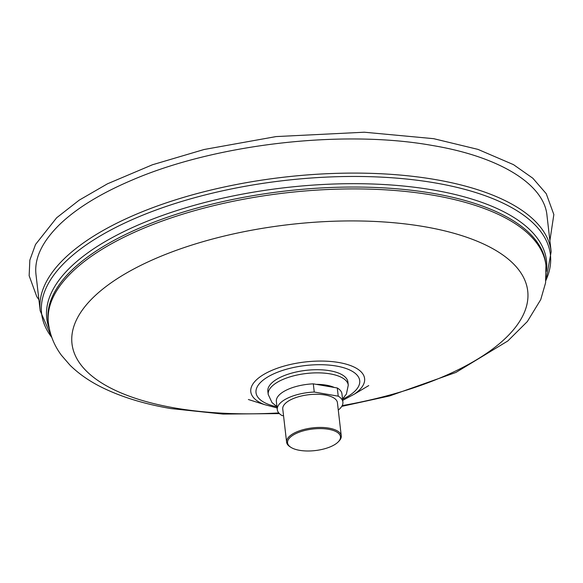 <?xml version="1.0" encoding="UTF-8"?>
<svg xmlns="http://www.w3.org/2000/svg" width="583" height="583" viewBox="0 0 583 583"><rect width="100%" height="100%" fill="white"/><g stroke="black" fill="none" stroke-linecap="round" stroke-linejoin="round"><path stroke-width="0.87" d="M342.534 398.976L346.411 394.057L348.27 385.166L347.905 382.018A40.293 16.411 173.4 0 0 329.767 370.722A40.293 16.411 173.4 0 0 287.966 374.25A40.293 16.411 173.4 0 0 267.845 391.28L268.209 394.429L272.028 402.642L276.94 406.57M283.549 415.803L281.968 415.526A33.012 13.445 -6.6 0 1 277.297 409.645L276.349 401.454A33.012 13.445 -6.6 0 1 313.304 383.847L337.28 387.979A33.012 13.445 -6.6 0 1 341.944 393.868L342.891 402.051A33.012 13.445 -6.6 0 1 338.278 410.068M337.28 387.979L338.227 396.163A33.012 13.445 -6.6 0 1 342.891 402.051M313.304 383.847L314.252 392.038L338.227 396.163M322.545 385.443A29.893 12.177 -6.6 0 1 325.387 385.844A29.893 12.177 -6.6 0 1 328.032 386.383M277.297 409.645A33.012 13.445 -6.6 0 1 314.252 392.038M287.179 401.898A27.51 11.201 -6.6 0 1 317.269 394.283A27.51 11.201 -6.6 0 1 337.426 402.685L341.259 435.836A27.51 11.201 -6.6 0 1 338.971 441.127L338.257 441.856A26.636 10.844 -6.6 0 1 336.209 443.619A26.636 10.844 173.4 0 1 290.895 447.336L290.043 446.789A27.51 11.201 173.4 0 1 286.603 442.162L282.762 409.011A27.51 11.201 -6.6 0 1 287.179 401.898M286.603 442.162A27.51 11.201 173.4 0 1 291.012 435.049A27.51 11.201 -6.6 0 1 321.109 427.434A27.51 11.201 -6.6 0 1 341.259 435.836M338.257 441.856A26.636 10.844 -6.6 0 0 326.64 428.993A26.636 10.844 -6.6 0 0 291.835 435.975A26.636 10.844 173.4 0 0 290.895 447.336M40.191 310.812L36.008 274.695C34.098 258.509 42.078 241.675 59.954 224.193C76.978 207.949 101.099 193.221 132.297 179.994C215.87 143.957 343.168 129.331 432.506 145.51C500.848 156.885 544.391 184.971 546.992 215.572L551.168 251.688A257.198 104.729 173.4 0 0 435.392 179.579A257.198 104.729 173.4 0 0 168.589 202.097A257.198 104.729 173.4 0 0 40.191 310.812L51.887 337.652M545.936 280.263A256.097 104.284 173.4 0 0 435.129 182.916A256.097 104.284 173.4 0 0 143.841 214.719A256.097 104.284 173.4 0 0 51.814 337.44M49.351 328.827A251.535 102.426 -6.6 0 1 161.156 215.914A251.535 102.426 -6.6 0 1 433.271 190.022A251.535 102.426 -6.6 0 1 546.358 271.321M48.404 323.011L48.185 321.138A250.435 101.981 -6.6 0 1 173.217 215.28A250.435 101.981 -6.6 0 1 433.009 193.359A250.435 101.981 -6.6 0 1 545.739 263.574L545.958 265.44A250.435 101.981 -6.6 0 0 433.22 195.225A250.435 101.981 173.4 0 0 173.428 217.153A250.435 101.981 173.4 0 0 48.404 323.011C49.905 334.839 54.234 345.581 61.397 355.229L70.106 365.293C79.106 374.097 89.979 381.595 102.71 387.79C121.978 397.176 144.693 404.099 170.848 408.566L223.056 414.076L279.388 413.595M278.783 412.932A229.381 93.404 -6.6 0 1 175.257 408.056A229.381 93.404 173.4 0 1 108.788 284.475A229.381 93.404 173.4 0 1 424.468 226.707A229.381 93.404 -6.6 0 1 523.621 314.084A229.381 93.404 -6.6 0 1 342.192 405.6M342.695 400.368L354.245 394.195A57.287 23.327 173.4 0 0 338.818 362.509A57.287 23.327 173.4 0 0 264.871 373.812A57.287 23.327 173.4 0 0 264.449 404.587L248.38 399.508M342.564 399.209A52.2 21.258 173.4 0 0 336.231 366.022A52.2 21.258 173.4 0 0 265.258 378.549A52.2 21.258 173.4 0 0 276.969 406.803M348.27 385.166A40.293 16.411 173.4 0 0 330.124 373.871A40.293 16.411 173.4 0 0 288.33 377.398A40.293 16.411 173.4 0 0 268.209 394.429M334.321 387.469A31.628 12.877 173.4 0 0 326.327 385.159A31.628 12.877 173.4 0 0 316.263 384.357M38.908 299.764L36.751 296.565L29.15 275.723L29.842 260.135L35.527 244.466L56.646 217.78L79.179 200.166L107.44 183.82L152.433 164.77L204.057 149.51L276.08 136.582L364.295 132.217L433.686 138.681L477.973 149.386L513.514 164.654L532.833 178.23L546.249 193.702L553.85 214.551L549.893 240.641M551.168 251.688L545.907 280.489M341.755 406.38L389.714 395.908L455.913 372.442L507.778 340.997L527.345 321.546L540.725 299.633L545.579 282.85L545.958 265.44M264.449 404.587L277.136 407.962M354.245 394.195L368.733 385.582"/></g></svg>
